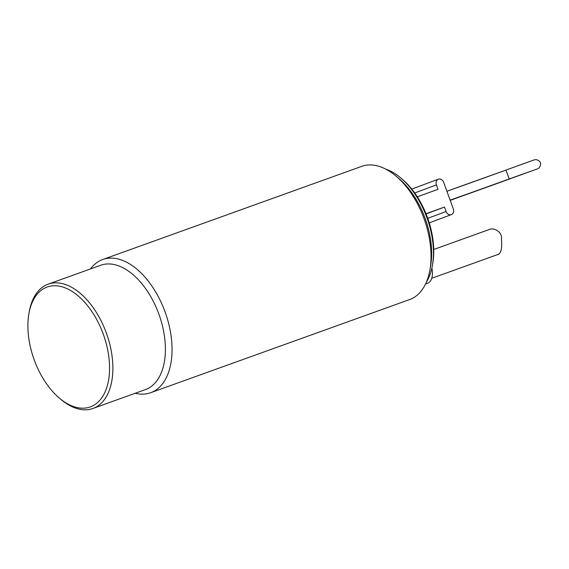 <?xml version="1.0" encoding="UTF-8"?>
<svg xmlns="http://www.w3.org/2000/svg" width="569" height="569" viewBox="0 0 569 569"><rect width="100%" height="100%" fill="white"/><g stroke="black" fill="none" stroke-linecap="round" stroke-linejoin="round"><path stroke-width="0.85" d="M450.129 200.117A100.037 0.519 160 0 0 509.177 178.958L533.402 170.344L493.081 184.946M492.804 185.032L535.024 169.74C538.43 168.602 539.618 168.189 540.55 164.74C540.863 162.321 539.497 160.636 536.446 159.676C534.12 159.69 535.998 159.334 527.641 162.229L505.948 170.088A100.037 0.519 -20 0 1 446.9 191.248L505.948 170.088L509.177 178.958M522.961 174L501.986 181.703L522.961 174M429.239 222.863L451.345 214.634A4.716 3.848 -110.4 0 0 453.322 208.908L443.642 182.3A4.716 3.848 -110.4 0 0 438.372 179.178L411.764 189.086M451.345 214.634A4.716 3.848 -110.4 0 1 446.082 211.512L444.467 207.073L426.074 213.923M417.276 196.796L438.009 189.342L436.402 184.904A4.716 3.848 -110.4 0 1 438.372 179.178M425.989 213.724L444.467 207.073M432.362 265.68L432.703 263.788A63.707 36.843 -109.8 0 0 402.29 179.242L400.825 178.005A66.061 38.208 70.2 0 1 432.362 265.68A66.061 38.208 70.2 0 1 426.337 282.238M425.534 284.023L427.447 283.334A16.515 9.552 -109.8 0 0 431.871 268.127M385.633 169.071A66.061 38.208 70.2 0 1 400.825 178.005M429.88 270.111L430.548 266.328A66.061 38.208 -109.8 0 0 399.011 178.652L396.088 176.17A70.784 40.94 70.2 0 1 429.88 270.111A70.784 40.94 70.2 0 1 409.623 299.564L150.636 392.724A70.784 40.94 -109.8 0 0 166.141 314.97A70.784 40.94 -109.8 0 0 105.912 258.618A70.784 40.94 -109.8 0 0 102.719 259.521A70.784 40.94 -109.8 0 0 90.485 268.931M87.413 407.724A63.707 36.843 70.2 0 1 59.347 398.087A63.707 36.843 70.2 0 1 28.934 313.54A63.707 36.843 70.2 0 1 93.785 314.515A63.707 36.843 70.2 0 1 87.413 407.724M59.347 398.087L60.812 399.324A66.061 38.208 -109.8 0 0 89.916 409.324A66.061 38.208 -109.8 0 0 92.896 408.485A66.061 38.208 -109.8 0 0 107.363 335.909A66.061 38.208 -109.8 0 0 51.153 283.312A66.061 38.208 -109.8 0 0 48.173 284.151A66.061 38.208 -109.8 0 0 29.275 311.648L28.934 313.54M92.896 408.485L145.415 389.587A66.061 38.208 -109.8 0 0 159.889 317.018A66.061 38.208 -109.8 0 0 103.672 264.421A66.061 38.208 -109.8 0 0 100.699 265.261L48.173 284.151M135.209 393.264A70.784 40.94 -109.8 0 0 147.449 393.627A70.784 40.94 -109.8 0 0 150.636 392.724M102.719 259.521L361.713 166.361A70.784 40.94 70.2 0 1 364.9 165.458A70.784 40.94 70.2 0 1 396.088 176.17M431.722 278.284L498.821 254.151C501.289 252.316 502.171 247.287 501.467 239.072C502.505 231.469 493.479 227.593 489.788 229.321L433.72 249.485M493.159 184.918A100.037 0.519 160 0 0 450.214 200.359L493.124 184.932M446.082 211.512L427.746 218.34M414.701 192.983L436.402 184.904"/></g></svg>
